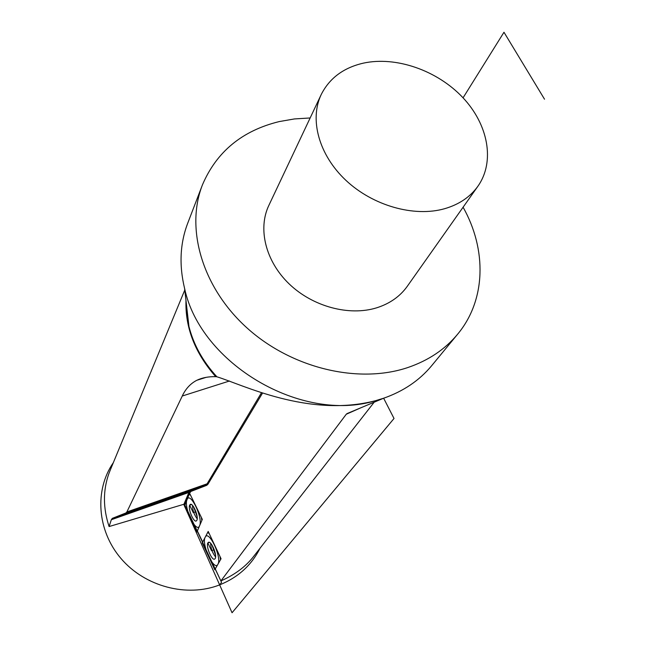 <?xml version="1.0" encoding="UTF-8"?>
<svg xmlns="http://www.w3.org/2000/svg" width="645" height="645" viewBox="0 0 645 645"><rect width="100%" height="100%" fill="white"/><g stroke="black" fill="none" stroke-linecap="round" stroke-linejoin="round"><path stroke-width="0.97" d="M361.055 407.704L346.268 414.235L220.88 580.927C235.094 574.63 246.124 566.318 253.985 555.982L254.323 555.538M220.88 580.927L215.277 568.938L221.05 558.731L208.198 531.432L202.699 542.042L197.354 530.964L202.312 519.378L189.582 493.183L184.889 505.124L183.914 504.253L109.094 526.554L111.327 519.725L112.335 518.354L190.194 491.006L205.932 484.879L125.872 512.977L112.335 518.354M125.872 512.977L126.88 511.953L182.261 396.022C185.639 388.79 190.501 383.541 196.838 380.276C202.175 377.712 208.464 376.511 215.72 376.672L216.889 376.793C241.859 384.356 308.681 418.097 375.551 400.69L383.291 398.368L358.91 408.608M109.094 526.554C102.982 508.066 102.91 490.426 108.868 473.64L110.247 470.124M184.704 504.672L189.582 493.183L202.312 519.378L189.582 493.183L190.984 491.417L190.065 491.063L205.989 484.863L207.093 483.815L126.88 511.953M346.268 414.235L347.091 413.566M183.744 504.309L219.647 584.886L221.549 582.362L184.889 505.108M184.373 504.309L184.067 505.035L232.055 612.75L394.022 418.476L383.638 398.223C403.343 391.313 419.29 380.542 431.497 365.909L431.908 365.409M383.638 398.223L375.6 400.674C301.747 423.378 200.619 363.982 184.607 288.5C178.947 265.006 180.044 243.117 187.872 222.823L202.111 185.72M310.156 117.962L294.434 118.938L279.212 121.583C242.238 130.637 216.664 151.68 202.506 184.696C185.212 228.354 202.111 287.412 246.938 327.878C291.677 368.384 358.588 384.235 407.963 367.497C428.417 360.482 444.913 349.461 457.442 334.424C486.128 300.215 486.919 249.583 463.094 207.214M321.057 94.88L268.925 205.239C257.613 228.669 265.514 261.225 289.154 283.913C312.744 306.633 349.171 316.397 376.712 307.802C389.774 303.634 399.932 296.515 407.189 286.436L477.848 186.316C495.328 161.653 488.249 124.421 462.707 97.443C437.197 70.41 396.038 56.01 363.337 63.145C343.592 67.701 329.579 78.109 321.299 94.372C309.205 119.349 318.807 154.953 345.905 180.342C372.939 205.755 414.066 217.381 444.55 208.73C458.998 204.538 470.1 197.064 477.848 186.316M185.518 508.284L195.887 529.803L197.233 531.133L201.861 520.442L201.248 517.177L190.638 495.344L189.154 494.28L184.905 505.091L185.518 508.284L195.887 529.803L197.37 530.932L201.861 520.442L201.248 517.177L190.638 495.344L189.154 494.28L184.905 505.091L185.518 508.284M191.468 504.535L189.654 505.18L190.291 504.39C192.919 502.576 198.805 516.572 196.919 520.201L196.298 520.95C193.645 522.716 187.832 508.881 189.654 505.18L193.274 512.67L195.943 511.719M203.28 545.138L213.745 567.527L215.196 569.011L220.517 559.667L219.969 556.442L209.262 533.689L207.698 532.407L202.732 541.985L203.28 545.138L213.745 567.527L215.309 568.882L220.517 559.667L219.969 556.442L209.262 533.689L207.698 532.407L202.732 541.985L203.28 545.138M209.359 542.356L207.859 542.913L208.4 542.34C211.181 540.437 217.421 555.313 215.196 558.554L214.664 559.094C211.866 560.94 205.699 546.242 207.859 542.913L211.52 550.717L214.229 549.701M544.517 99.209L503.979 32.25L463.062 97.822M185.792 493.546L186.494 492.304M179.495 494.779L179.874 495.626M189.582 493.183L184.486 506.156L196.927 531.964L202.312 519.378L196.927 531.964L184.486 506.156L189.582 493.183M202.248 542.921L214.793 569.785L221.05 558.731L208.198 531.432L202.248 542.921L214.793 569.785L221.05 558.731L208.198 531.432L202.248 542.921M179.004 493.667L179.254 494.239M180.842 495.287L180.487 494.417M260.088 548.161C251.59 565.165 238.11 577.404 219.647 584.886C187.026 597.673 144.956 586.668 121.01 558.538C96.944 530.488 94.388 489.95 113.351 462.634M199.595 525.731C203.385 518.185 189.953 490.603 187.01 499.73C183.462 507.341 196.411 534.278 199.595 525.731M217.889 564.31C222.251 557.788 208.682 529.037 205.191 537.237C201.095 543.88 214.156 571.905 217.889 564.31M215.72 376.672C195.048 353.113 185.131 327.7 185.97 300.441M111.327 519.725L188.904 492.449L190.065 491.063L112.23 518.403M183.914 504.253L188.904 492.449L189.743 492.796M190.984 491.417L206.747 485.306L207.964 484.193L262.563 393.039M206.747 485.306L206.069 484.822L126.001 512.92M207.964 484.193L207.093 483.815L261.499 392.692M229.499 380.993L182.261 396.022M216.889 376.793C202.917 361.547 193.597 344.769 188.945 326.459L186.647 313.817L186.066 301.312M193.734 507.026L197.144 516.766M192.492 505.39C192.621 510.38 194.193 514.863 197.209 518.83M211.874 544.888L215.519 554.926M210.617 543.292C210.778 548.403 212.439 552.959 215.583 556.966M374.181 402.198L253.985 555.982M184.776 290.04L110.11 470.455M206.158 377.341L196.838 380.276M186.083 301.425L186.639 313.849L188.945 326.459L184.607 288.5M358.959 408.583L347.002 413.606M457.442 334.424L431.497 365.909M189.953 493.941L189.509 494.006M208.52 532.117L208.029 532.198"/></g></svg>
